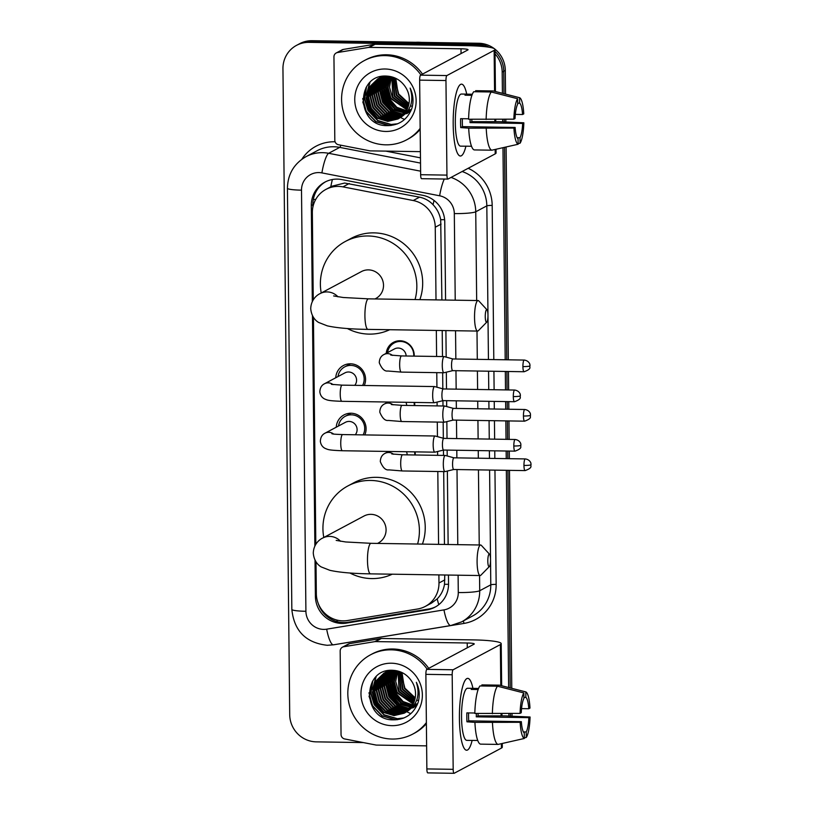 <?xml version="1.0" encoding="UTF-8"?>
<svg xmlns="http://www.w3.org/2000/svg" width="814" height="814" viewBox="0 0 814 814"><rect width="100%" height="100%" fill="white"/><g stroke="black" fill="none" stroke-linecap="round" stroke-linejoin="round"><path stroke-width="1.22" d="M415.069 451.862A14.377 13.93 61.9 0 1 415.252 454.985M414.55 402.431A14.377 13.93 61.9 0 1 414.733 405.555M386.233 353.327A14.377 13.93 61.9 0 1 400.05 340.761A14.377 13.93 61.9 0 1 414.214 356.125M336.263 427.197A15.293 14.825 61.9 0 1 351.007 413.227A15.293 14.825 61.9 0 1 364.814 434.92M335.744 377.767A15.293 14.825 61.9 0 1 350.488 363.797A15.293 14.825 61.9 0 1 364.296 385.49M441.89 299.979L440.689 219.688C439.591 213.919 437.047 208.933 433.068 204.731C429.354 200.783 424.857 198.26 419.556 197.161L344.658 183.038L331.909 186.213L325.976 189.377A26.954 26.129 -118.1 0 0 312.342 212.749L313.258 299.796M436.009 299.888L435.246 227.228A26.954 26.129 -118.1 0 0 413.237 200.529L342.948 186.864A26.954 26.129 -118.1 0 0 338.37 186.396A26.954 26.129 -118.1 0 0 325.976 189.377M315.995 561.864L316.331 593.701A26.954 26.129 -118.1 0 0 347.486 620.533L417.511 609.025A26.954 26.129 -118.1 0 0 425.346 606.379L431.552 603.072L437.199 598.87C441.096 594.922 443.528 590.069 444.505 584.299L444.77 574.999M444.454 544.444L443.691 471.591M443.518 455.423L443.467 450.101M443.335 438.247L443.172 422.161M442.999 405.993L442.948 400.671M442.826 388.817L442.653 372.731M442.48 356.563L442.216 330.535M425.346 606.379A26.954 26.129 -118.1 0 0 438.98 582.997L438.888 574.908M438.573 544.352L437.81 471.499M437.637 455.331L437.596 451.505M437.444 436.64L437.291 422.069M437.118 405.901L437.077 402.075M436.925 387.21L436.772 372.649M436.599 356.471L436.335 330.443M313.441 317.389L315.812 544.261M386.752 402.747A14.377 13.93 61.9 0 1 386.833 402.004M387.271 452.177A14.377 13.93 61.9 0 1 387.352 451.434M495.034 53.846A26.954 26.129 61.9 0 1 502.187 72.09L503.744 71.266L503.978 93.702L503.744 71.266A26.954 26.129 61.9 0 0 495.014 51.404A26.954 26.129 61.9 0 1 503.744 71.266L505.301 70.431L505.545 94.109M504.242 119.282L504.273 121.897L504.242 119.282M504.538 147.334L506.766 359.798L504.538 147.334M506.888 371.479L507.081 389.926L506.888 371.479M507.203 401.607L507.285 409.228L507.203 401.607M507.407 420.909L507.6 439.357L507.407 420.909M507.722 451.037L507.804 458.648L507.722 451.037M507.926 470.329L510.205 687.922L507.926 470.329M510.47 713.491L510.5 716.116L510.47 713.491M363.339 742.582L316.3 741.859A26.954 26.129 61.9 0 1 289.713 714.682L282.946 68.722A26.954 26.129 61.9 0 1 296.571 45.34A26.954 26.129 61.9 0 1 308.974 42.359L475.6 44.923L477.157 44.088A26.954 26.129 61.9 0 1 489.245 47.253A26.954 26.129 61.9 0 0 477.157 44.088L310.531 41.534L477.157 44.088L478.713 43.264A26.954 26.129 61.9 0 1 494.21 48.596M296.571 45.34L298.127 44.516A26.954 26.129 61.9 0 1 310.531 41.534A26.954 26.129 61.9 0 0 298.127 44.516L299.684 43.681A26.954 26.129 61.9 0 1 312.088 40.7L478.713 43.264M494.861 49.094A26.954 26.129 61.9 0 1 505.301 70.431M505.809 119.261L505.84 121.968M506.105 146.988L508.333 359.819M508.455 371.499L508.648 389.957M508.77 401.638L508.842 409.249M508.974 420.93L509.157 439.387M509.289 451.068L509.361 458.679M509.483 470.36L511.772 688.318M512.037 713.481L512.057 716.188M445.573 300.03L444.759 221.998A26.954 26.129 -118.1 0 0 422.741 195.299L341.911 179.589A26.954 26.129 -118.1 0 0 337.332 179.111A26.954 26.129 -118.1 0 0 324.939 182.102A26.954 26.129 -118.1 0 0 311.304 205.474L312.311 301.495M312.891 207.051L312.861 204.65A26.954 26.129 61.9 0 1 325.722 181.695M475.6 44.923A26.954 26.129 61.9 0 1 484.462 46.622M502.187 72.09L502.411 93.305M502.686 119.302L502.706 121.825M502.981 147.69L505.199 359.768M505.321 371.449L505.514 389.906M505.636 401.587L505.718 409.198M505.84 420.879L506.033 439.336M506.155 451.017L506.237 458.628M506.359 470.309L508.628 687.515M508.903 713.512L508.933 716.045M312.464 315.72L314.876 545.96M315.018 560.185L315.394 596.255A26.954 26.129 -118.1 0 0 346.55 623.086L427.085 609.859A26.954 26.129 -118.1 0 0 434.92 607.203A26.954 26.129 -118.1 0 0 448.545 583.831L448.453 575.05M448.138 544.505L447.364 471.041M447.212 455.982L447.151 450.111M447.028 438.431L446.845 421.611M446.693 406.552L446.632 400.681M446.51 389L446.326 372.181M446.174 357.122L445.899 330.586M435.683 606.776A26.954 26.129 61.9 0 1 428.642 609.025L348.107 622.262A26.954 26.129 61.9 0 1 318.294 603.612M453.184 124.237A35.928 7.764 -89.1 0 1 458.496 86.864A35.928 7.764 -89.1 0 1 466.717 94.129A35.928 7.764 -89.1 0 0 461.518 84.157A35.928 7.764 -89.1 0 0 453.184 124.237A35.928 7.764 -89.1 0 0 457.478 153.225A35.928 7.764 -89.1 0 0 465.913 146.215A35.928 7.764 -89.1 0 1 460.409 156.023A35.928 7.764 -89.1 0 1 453.184 124.237M420.4 151.648L370.39 150.875A4.487 4.355 -118.1 0 1 369.627 150.793L338.492 144.739A4.487 4.355 -118.1 0 1 334.819 140.293L333.944 56.868A4.487 4.355 -118.1 0 1 336.223 52.971L342.053 49.868A4.487 4.355 61.9 0 1 343.355 49.42L374.379 44.322A4.487 4.355 61.9 0 1 375.142 44.271L466.839 45.676A35.928 4.162 179.4 0 1 494.993 49.451A35.928 4.162 179.4 0 1 494.139 50.366L446.886 75.56A4.487 0.967 90.9 0 0 445.96 80.535L419.648 80.138A4.487 0.967 -89.1 0 1 420.573 75.153L467.826 49.959A8.985 1.038 -0.6 0 0 468.04 49.735A8.985 1.038 -0.6 0 0 460.999 48.789L369.302 47.375A4.487 4.355 -118.1 0 0 368.549 47.436L337.525 52.534A4.487 4.355 -118.1 0 0 336.223 52.971M496.031 149.257L496.072 152.951A35.928 4.162 179.4 0 1 495.217 153.866L447.975 179.06A4.487 0.967 90.9 0 1 447.853 179.09A4.487 0.967 90.9 0 1 446.947 175.112L445.96 80.535M421.662 178.653A4.487 0.967 -89.1 0 1 421.55 178.683A4.487 0.967 -89.1 0 1 420.645 174.705L419.648 80.138M513.838 119.17L515.028 118.529A17.969 3.887 -89.1 0 1 517.694 104.223L517.633 98.738A23.352 5.047 -89.1 0 0 513.838 119.17L468.599 119.231A29.64 6.41 -89.1 0 1 473.717 91.717L491.259 91.992L517.633 98.738M517.673 103.154L519.637 103.185A17.969 3.887 -89.1 0 1 522.557 114.509L515.323 114.398M462.372 118.702A17.969 3.887 90.9 0 0 462.332 122.242A17.969 3.887 90.9 0 0 462.505 126.638L515.12 127.452A17.969 3.887 -89.1 0 0 518.05 138.777L518.111 144.261L491.87 150.193L474.328 149.929A29.64 6.41 -89.1 0 1 468.701 128.154L513.929 128.083L515.12 127.452M468.701 128.154L460.714 127.595A26.048 5.637 -89.1 0 1 460.582 123.179A26.048 5.637 -89.1 0 1 460.622 118.671L468.61 118.793M466.127 146.184A26.048 5.637 -89.1 0 1 465.822 146.215L460.561 146.144A26.048 5.637 -89.1 0 1 455.321 123.097A26.048 5.637 -89.1 0 1 461.365 94.048L466.626 94.119A26.048 5.637 -89.1 0 1 466.931 94.17L472.324 94.251M471.866 119.282A26.048 5.637 -89.1 0 1 471.825 121.673L498.921 121.652L523.85 122.792A23.352 5.047 -89.1 0 1 520.054 143.223L519.993 137.739L517.175 137.698M465.822 146.215A26.048 5.637 -89.1 0 1 465.516 146.174L471.52 146.266M519.637 103.185L519.576 97.7L493.203 90.954L475.661 90.69L475.671 91.748M493.203 90.954A29.64 6.41 -89.1 0 1 493.315 90.975L506.634 94.383M491.87 150.193A29.64 6.41 -89.1 0 1 486.233 128.419M519.576 97.7A23.352 5.047 -89.1 0 1 523.758 113.879L522.557 114.509M518.101 143.671L520.054 143.223M518.111 144.261A23.352 5.047 -89.1 0 1 513.929 128.083M470.116 119.251A17.969 3.887 90.9 0 1 470.034 122.629L522.659 123.433L523.85 122.792M522.659 123.433A17.969 3.887 -89.1 0 1 519.993 137.739M466.626 94.119A26.048 5.637 -89.1 0 0 464.987 95.207L471.917 95.309M486.141 119.495A29.64 6.41 -89.1 0 1 491.259 91.992M460.714 127.595L462.505 126.638M466.941 95.238L466.931 94.17M470.034 122.629L471.825 121.673M403.978 119.159A40.425 39.194 61.9 0 1 400.702 117.531A40.425 39.194 61.9 0 1 400.661 117.511M400.213 117.257A40.425 39.194 61.9 0 1 399.664 116.941M399.42 116.789A40.425 39.194 61.9 0 1 398.484 116.209M398.087 115.944A40.425 39.194 61.9 0 1 396.56 114.896M395.919 114.428A40.425 39.194 61.9 0 1 393.396 112.363M392.267 111.315A40.425 39.194 61.9 0 1 386.07 103.816M383.435 99.074A40.425 39.194 61.9 0 1 380.28 89.672M379.985 88.075A40.425 39.194 61.9 0 1 379.558 84.595M379.497 83.72A40.425 39.194 61.9 0 1 379.426 81.685M379.426 80.901A40.425 39.194 61.9 0 1 379.456 79.884M379.466 79.548A40.425 39.194 61.9 0 1 379.507 78.785M379.578 77.9A40.425 39.194 61.9 0 1 379.67 76.933M415.72 42.297A40.425 39.194 61.9 0 1 418.477 42.236A40.425 39.194 61.9 0 1 421.225 42.379M420.156 128.388A44.912 43.539 61.9 0 1 406.583 139.855A44.912 43.539 61.9 0 1 385.917 144.831A44.912 43.539 61.9 0 1 343.03 110.429A44.912 43.539 61.9 0 1 364.316 60.582A44.912 43.539 61.9 0 1 384.981 55.606A44.912 43.539 61.9 0 1 420.94 74.959M364.316 60.582L365.873 59.758A44.912 43.539 61.9 0 1 386.538 54.782A44.912 43.539 61.9 0 1 422.497 74.135M411.813 108.476C413.848 101.516 413.288 94.729 410.124 88.095C414.224 101.231 410.805 111.152 399.857 117.857A22.456 21.774 61.9 0 0 405.321 86.813C400.854 80.24 394.739 76.669 386.955 76.099C355.209 73.677 356.166 126.129 386.853 125.621C398.982 125.56 407.295 119.841 411.813 108.476M385.124 68.997A31.441 30.484 61.9 0 1 416.137 100.692A31.441 30.484 61.9 0 1 385.775 131.451A31.441 30.484 61.9 0 1 354.751 99.746A31.441 30.484 61.9 0 1 385.124 68.997M379.07 78.225L371.55 85.999L368.569 97.192L371.459 108.476L379.405 116.85L390.242 120.096L399.186 118.295M378.815 78.337L371.062 86.253L368.081 97.456L370.97 108.74L378.927 117.114L389.753 120.35L398.952 118.437M388.848 76.272L377.828 78.826L369.118 87.291L366.137 98.484L369.027 109.768L376.984 118.142L387.81 121.388L397.995 118.986L399.857 117.857M380.087 77.788L373.494 84.961L370.512 96.154L373.402 107.438L381.359 115.812L392.185 119.058L400.112 117.684M379.833 77.89L373.005 85.226L370.024 96.418L372.924 107.702L380.871 116.076L391.697 119.312L399.878 117.837M381.125 77.411L375.437 83.923L372.456 95.116L375.346 106.4L383.302 114.774L394.129 118.02L401.017 117.013M380.871 77.493L374.959 84.188L371.967 95.38L374.867 106.665L382.814 115.039L393.64 118.284L400.793 117.185M382.204 77.076L377.381 82.886L374.399 94.078L377.299 105.362L385.246 113.736L396.072 116.982L401.892 116.29M381.929 77.157L376.902 83.15L373.921 94.343L376.811 105.627L384.757 114.001L395.584 117.247L401.668 116.483M383.302 76.801L379.334 81.848L376.343 93.05L379.243 104.334L387.189 112.708L398.015 115.944L402.737 115.517M383.028 76.862L378.846 82.112L375.865 93.305L378.754 104.589L386.701 112.963L397.537 116.209L402.523 115.72M384.432 76.577L381.278 80.81L378.296 92.013L381.186 103.297L389.133 111.671L399.959 114.906L403.551 114.682M384.147 76.628L380.789 81.074L377.808 92.267L380.698 103.551L388.644 111.925L399.481 115.171L403.347 114.896M385.592 76.404L383.221 79.782L380.24 90.975L383.129 102.259L391.076 110.633L401.913 113.868L404.334 113.787M405.789 113.604L406.593 113.451M385.297 76.445L382.733 80.037L379.751 91.229L382.641 102.513L390.588 110.887L401.424 114.133L404.141 114.021M405.586 113.807L406.389 113.655M406.664 113.584L407.488 113.37M386.782 76.302L385.164 78.744L382.183 89.937L385.073 101.221L393.02 109.595L405.077 112.831M406.573 112.719L407.397 112.617M407.682 112.576L408.536 112.413M386.477 76.323L384.676 78.999L381.695 90.191L384.584 101.475L392.531 109.849L404.894 113.075M406.379 112.943L407.193 112.831M407.478 112.78L408.333 112.617M408.608 112.546L409.432 112.342M407.315 111.783L408.16 111.722M387.698 76.262L386.619 77.961L383.638 89.153L386.528 100.437L394.475 108.811L405.616 112.067M407.132 112.017L407.977 111.945M408.272 111.915L409.137 111.793M409.432 111.742L410.276 111.579M408.028 110.765L408.903 110.755M409.208 110.745L410.114 110.684M410.409 110.653L410.989 110.582M407.855 111.03L408.72 111.009M409.025 110.989L409.92 110.918M410.215 110.877L410.897 110.785M409.91 109.727L410.846 109.717M409.737 109.992L410.663 109.971M386.64 76.089L377.828 78.826M378.072 78.704L369.607 87.037L366.626 98.229L369.515 109.514L377.462 117.888L388.298 121.133L398.229 118.854M383.211 76.231L379.049 78.195M380.016 77.666L379.304 78.073M383.648 76.19L379.772 77.798M382.549 76.323L380.311 77.635M381.959 76.628L381.247 77.045M382.6 76.312L381.715 76.76M380.759 77.299L380.057 77.737M382.031 76.75L381.349 77.238M382.631 76.302L382 76.699M381.776 76.852L381.094 77.33M383.079 76.374L382.417 76.892M382.814 76.465L382.153 76.974M384.015 76.15L383.506 76.608M383.811 76.17L383.231 76.669M388.013 76.262L384.127 88.899L387.016 100.183L394.963 108.557L405.789 111.803M389.255 76.333L386.07 87.861L388.96 99.145L396.326 107.143L406.461 110.694M388.95 76.282L385.582 88.126L388.471 99.41L395.98 107.499L406.298 110.979M390.496 76.557L388.024 87.393L390.903 98.107L407.081 109.503M390.181 76.485L387.525 87.454L390.425 98.372L406.929 109.809M391.809 76.862L392.847 97.07L407.661 108.221M391.473 76.781L389.499 87.2L392.368 97.334L407.519 108.547M393.182 77.289L394.8 96.032L408.18 106.827M392.836 77.167L394.312 96.296L408.058 107.183M394.637 77.839L396.744 94.994L408.628 105.301M410.48 105.891L411.426 106.115M411.772 106.196L412.383 106.308M394.271 77.686L396.255 95.258L408.526 105.688M408.984 103.602L398.687 93.966L395.797 82.682A22.456 21.774 61.9 0 1 396.133 78.52M395.787 78.348L398.199 94.221L408.903 104.039M420.166 129.436A44.912 43.539 61.9 0 1 408.14 139.021L406.583 139.855M386.121 89.56L389.377 99.105L394.963 106.166M384.177 90.598L387.433 100.132L393.02 107.204M382.234 91.636L385.48 101.17L391.076 108.242M380.291 92.674L383.536 102.208L389.133 109.28M369.566 82.886L366.381 95.258M366.676 99.929L369.932 109.463L375.519 116.534M366.046 87.515L364.54 99.308L367.979 110.501L377.686 120.675L390.903 124.603L397.283 123.931M362.769 101.872L366.035 111.538L375.742 121.713L389.082 125.641M386.101 86.762L389.621 98.972L397.222 107.713M384.157 87.8L387.668 100.01L395.278 108.75M382.214 88.828L385.724 101.048L393.335 109.788M380.27 89.866L383.781 102.076L391.392 110.826M369.943 82.519L366.697 93.539M366.656 97.131L370.167 109.341L377.777 118.081M366.544 86.691L364.753 98.799L368.223 110.378L377.93 120.543L391.147 124.471L397.71 123.759M362.739 98.555L366.28 111.416L375.987 121.581L389.194 125.509L391.188 125.468M485.256 316.666A6.288 1.363 90.9 0 0 486.823 322.079A6.288 1.363 90.9 0 0 487.973 315.211A6.288 1.363 90.9 0 0 487.006 309.808A6.288 1.363 90.9 0 0 485.256 316.666M486.823 322.079L478.347 330.708A15.273 3.297 -89.1 0 1 477.604 331.074A15.273 3.297 -89.1 0 1 474.542 317.572A15.273 3.297 -89.1 0 1 478.083 300.539A15.273 3.297 -89.1 0 1 478.805 300.926L487.006 309.808M375 298.952L375.793 298.524A15.273 14.805 -118.1 0 0 368.457 269.882A15.273 14.805 -118.1 0 0 361.426 271.571L320.085 293.61C317.409 294.77 311.05 299.338 310.724 308.618C311.559 318.335 317.592 321.886 318.742 322.497L327.279 325.844C336.721 327.95 350.295 329.141 367.989 329.385L477.604 331.074M389.703 329.721A49.41 47.894 61.9 0 1 369.129 334.116A49.41 47.894 61.9 0 1 347.354 328.53M321.235 292.999A49.41 47.894 61.9 0 1 345.37 241.453A49.41 47.894 61.9 0 1 368.101 235.979A49.41 47.894 61.9 0 1 415.038 299.562M345.37 241.453L351.2 238.339A49.41 47.894 61.9 0 1 373.931 232.865A49.41 47.894 61.9 0 1 419.871 299.644M487.81 561.131A6.288 1.363 90.9 0 0 489.377 566.544A6.288 1.363 90.9 0 0 490.537 559.676A6.288 1.363 90.9 0 0 489.57 554.283A6.288 1.363 90.9 0 0 487.81 561.131M489.377 566.544L480.901 575.172A15.273 3.297 -89.1 0 1 480.168 575.539A15.273 3.297 -89.1 0 1 477.096 562.036A15.273 3.297 -89.1 0 1 480.636 545.004A15.273 3.297 -89.1 0 1 481.359 545.39L489.57 554.283M377.554 543.416L378.357 542.989A15.273 14.805 -118.1 0 0 371.011 514.346A15.273 14.805 -118.1 0 0 363.99 516.035L322.649 538.085C319.973 539.244 313.614 543.803 313.278 553.093C314.112 562.8 320.156 566.351 321.296 566.961L329.843 570.309C339.285 572.425 352.849 573.605 370.543 573.86L480.168 575.539M392.267 574.185A49.41 47.894 61.9 0 1 371.683 578.581A49.41 47.894 61.9 0 1 349.918 572.995M323.789 537.474A49.41 47.894 61.9 0 1 347.924 485.917A49.41 47.894 61.9 0 1 370.655 480.443A49.41 47.894 61.9 0 1 417.602 544.037M347.924 485.917L353.764 482.804A49.41 47.894 61.9 0 1 376.495 477.33A49.41 47.894 61.9 0 1 422.425 544.108M362.596 385.46A13.472 13.065 -118.1 0 0 344.698 366.89A13.472 13.065 -118.1 0 0 338.014 376.556M354.751 385.337A8.089 7.835 -118.1 0 0 344.902 372.883L324.521 383.75A8.089 7.835 -118.1 0 1 333.089 384.615M514.652 390.048C519.749 390.761 520.533 395.014 520.248 394.546L520.4 395.828A5.84 0.682 -0.6 0 1 520.258 395.97A5.84 0.682 179.4 0 1 513.298 396.56A5.84 1.262 90.9 0 1 514.652 390.048L443.264 388.95A5.84 1.262 90.9 0 1 443.335 388.96L434.625 386.579A8.089 1.75 90.9 0 0 434.534 386.569A8.089 1.75 90.9 0 0 434.32 386.619A8.089 1.75 90.9 0 0 432.661 395.584A8.089 1.75 90.9 0 0 434.279 402.737A8.089 1.75 90.9 0 0 434.381 402.727A8.089 1.75 90.9 0 0 434.493 402.686M443.264 388.95A5.84 1.262 90.9 0 0 443.121 388.99A5.84 1.262 90.9 0 0 441.91 395.462A5.84 1.262 90.9 0 0 443.091 400.62A5.84 1.262 90.9 0 0 443.162 400.62M363.115 434.89A13.472 13.065 -118.1 0 0 345.217 416.32A13.472 13.065 -118.1 0 0 338.532 425.987M355.27 434.768A8.089 7.835 -118.1 0 0 345.421 422.313L325.04 433.18A8.089 7.835 -118.1 0 1 333.608 434.045M515.17 439.479C520.268 440.191 521.052 444.444 520.767 443.976L520.919 445.248A5.84 0.682 -0.6 0 1 520.777 445.4A5.84 0.682 179.4 0 1 513.817 445.991A5.84 1.262 90.9 0 1 515.17 439.479L443.783 438.38A5.84 1.262 90.9 0 1 443.854 438.39L435.144 436.009A8.089 1.75 90.9 0 0 435.052 435.999A8.089 1.75 90.9 0 0 434.839 436.05A8.089 1.75 90.9 0 0 433.17 445.014A8.089 1.75 90.9 0 0 434.798 452.167A8.089 1.75 90.9 0 0 434.9 452.157A8.089 1.75 90.9 0 0 435.012 452.106M443.783 438.38A5.84 1.262 90.9 0 0 443.63 438.42A5.84 1.262 90.9 0 0 442.429 444.892A5.84 1.262 90.9 0 0 443.61 450.05A5.84 1.262 90.9 0 0 443.671 450.05M413.716 356.115A13.472 13.065 -118.1 0 0 394.251 342.938A13.472 13.065 -118.1 0 0 387.566 352.615M406.145 356.003A8.089 7.835 -118.1 0 0 394.454 348.941L383.954 354.538A8.089 7.835 -118.1 0 1 392.521 355.403M524.267 360.063C529.375 360.785 530.148 365.028 529.863 364.57L530.016 365.842A5.84 0.682 -0.6 0 1 529.883 365.995A5.84 0.682 179.4 0 1 522.914 366.575A5.84 1.262 90.9 0 1 524.267 360.063L452.889 358.964A5.84 1.262 90.9 0 1 452.96 358.974L444.251 356.603A8.089 1.75 90.9 0 0 444.149 356.583A8.089 1.75 90.9 0 0 443.945 356.644A8.089 1.75 90.9 0 0 442.277 365.608A8.089 1.75 90.9 0 0 443.905 372.751A8.089 1.75 90.9 0 0 443.996 372.741A8.089 1.75 90.9 0 0 444.108 372.7M452.889 358.964A5.84 1.262 90.9 0 0 452.737 359.005A5.84 1.262 90.9 0 0 451.536 365.476A5.84 1.262 90.9 0 0 452.706 370.645A5.84 1.262 90.9 0 0 452.777 370.635M453.439 408.394L444.77 406.033A8.089 1.75 90.9 0 0 444.668 406.013A8.089 1.75 90.9 0 0 444.464 406.074A8.089 1.75 90.9 0 0 442.796 415.028A8.089 1.75 90.9 0 0 444.424 422.181A8.089 1.75 90.9 0 0 444.515 422.171A8.089 1.75 90.9 0 0 444.627 422.13M453.469 408.404A5.84 1.262 90.9 0 0 453.408 408.394A5.84 1.262 90.9 0 0 453.256 408.435A5.84 1.262 90.9 0 0 452.055 414.906A5.84 1.262 90.9 0 0 453.225 420.075A5.84 1.262 90.9 0 0 453.296 420.065M414.224 405.545A13.472 13.065 -118.1 0 0 414.092 402.421M406.664 405.433A8.089 7.835 -118.1 0 0 405.932 402.299M453.958 457.824L445.278 455.453A8.089 1.75 90.9 0 0 445.187 455.443A8.089 1.75 90.9 0 0 444.973 455.494A8.089 1.75 90.9 0 0 443.315 464.458A8.089 1.75 90.9 0 0 444.943 471.611A8.089 1.75 90.9 0 0 445.034 471.601A8.089 1.75 90.9 0 0 445.146 471.56M453.988 457.834A5.84 1.262 90.9 0 0 453.917 457.824A5.84 1.262 90.9 0 0 453.774 457.865A5.84 1.262 90.9 0 0 452.564 464.336A5.84 1.262 90.9 0 0 453.744 469.505A5.84 1.262 90.9 0 0 453.815 469.495M414.743 454.975A13.472 13.065 -118.1 0 0 414.601 451.851M407.183 454.863A8.089 7.835 -118.1 0 0 406.451 451.729M459.411 718.457A35.928 7.764 -89.1 0 1 464.713 681.074A35.928 7.764 -89.1 0 1 472.934 688.339A35.928 7.764 -89.1 0 0 467.735 678.377A35.928 7.764 -89.1 0 0 459.411 718.457A35.928 7.764 -89.1 0 0 463.695 747.445A35.928 7.764 -89.1 0 0 472.13 740.435A35.928 7.764 -89.1 0 1 466.636 750.233A35.928 7.764 -89.1 0 1 459.411 718.457M426.628 745.858L376.607 745.095A4.487 4.355 -118.1 0 1 375.854 745.014L344.719 738.959A4.487 4.355 -118.1 0 1 341.046 734.513L340.171 651.088A4.487 4.355 -118.1 0 1 342.44 647.191L348.28 644.078A4.487 4.355 61.9 0 1 349.582 643.64L380.606 638.542A4.487 4.355 61.9 0 1 381.359 638.481L473.056 639.896A35.928 4.162 179.4 0 1 501.21 643.66A35.928 4.162 179.4 0 1 500.366 644.576L453.113 669.769A4.487 0.967 90.9 0 0 452.187 674.755L425.875 674.348A4.487 0.967 -89.1 0 1 426.801 669.373L474.053 644.179A8.985 1.038 -0.6 0 0 474.267 643.945A8.985 1.038 -0.6 0 0 467.226 642.999L375.529 641.595A4.487 4.355 -118.1 0 0 374.766 641.646L343.752 646.743A4.487 4.355 -118.1 0 0 342.44 647.191M502.258 743.477L502.299 747.16A35.928 4.162 179.4 0 1 501.444 748.076L454.192 773.269A4.487 0.967 90.9 0 1 454.08 773.3A4.487 0.967 90.9 0 1 453.174 769.332L452.187 674.755M427.879 772.862A4.487 0.967 -89.1 0 1 427.767 772.893A4.487 0.967 -89.1 0 1 426.862 768.925L425.875 674.348M520.054 713.379L521.255 712.738A17.969 3.887 -89.1 0 1 523.911 698.432L523.85 692.948A23.352 5.047 -89.1 0 0 520.054 713.379L474.827 713.44A29.64 6.41 -89.1 0 1 479.945 685.937L497.476 686.202L523.85 692.948M523.901 697.374L525.854 697.394A17.969 3.887 -89.1 0 1 528.785 708.729L521.55 708.618M468.599 712.911A17.969 3.887 90.9 0 0 468.559 716.462A17.969 3.887 90.9 0 0 468.732 720.858L521.347 721.662A17.969 3.887 -89.1 0 0 524.277 732.987L524.328 738.481L498.087 744.413L480.545 744.138A29.64 6.41 -89.1 0 1 474.918 722.364L520.146 722.303L521.347 721.662M474.918 722.364L466.941 721.804A26.048 5.637 -89.1 0 1 466.809 717.388A26.048 5.637 -89.1 0 1 466.849 712.891L474.837 713.013M472.354 740.404A26.048 5.637 -89.1 0 1 472.049 740.435L466.788 740.353A26.048 5.637 -89.1 0 1 461.548 717.317A26.048 5.637 -89.1 0 1 467.582 688.257L472.842 688.339A26.048 5.637 -89.1 0 1 473.148 688.379L478.54 688.461M478.093 713.491A26.048 5.637 -89.1 0 1 478.052 715.882L505.148 715.872L530.077 717.012A23.352 5.047 -89.1 0 1 526.271 737.443L526.22 731.959L523.402 731.908M472.049 740.435A26.048 5.637 -89.1 0 1 471.744 740.394L477.747 740.486M525.854 697.394L525.803 691.91L499.42 685.174L481.888 684.9L481.898 685.968M498.087 744.413A29.64 6.41 -89.1 0 1 492.46 722.639M525.803 691.91A23.352 5.047 -89.1 0 1 529.975 708.088L528.785 708.729M524.328 737.881L526.271 737.443M524.328 738.481A23.352 5.047 -89.1 0 1 520.146 722.303M476.343 713.461A17.969 3.887 90.9 0 1 476.261 716.839L528.876 717.653L530.077 717.012M528.876 717.653A17.969 3.887 -89.1 0 1 526.22 731.959M472.842 688.339A26.048 5.637 -89.1 0 0 471.204 689.417L478.133 689.529M492.368 713.715A29.64 6.41 -89.1 0 1 497.476 686.202M466.941 721.804L468.732 720.858M473.168 689.448L473.148 688.379M476.261 716.839L478.052 715.882M410.205 713.379A40.425 39.194 61.9 0 1 406.929 711.751M406.44 711.477A40.425 39.194 61.9 0 1 405.881 711.151M405.647 711.009A40.425 39.194 61.9 0 1 404.7 710.419M404.304 710.164A40.425 39.194 61.9 0 1 402.788 709.116M402.147 708.638A40.425 39.194 61.9 0 1 399.613 706.572M398.484 705.524A40.425 39.194 61.9 0 1 392.287 698.025M389.652 693.294A40.425 39.194 61.9 0 1 386.497 683.882M386.202 682.285A40.425 39.194 61.9 0 1 385.775 678.805M385.714 677.94A40.425 39.194 61.9 0 1 385.653 675.895M385.653 675.121A40.425 39.194 61.9 0 1 385.673 674.094M385.694 673.768A40.425 39.194 61.9 0 1 385.734 672.995M385.795 672.171A40.425 39.194 61.9 0 1 385.795 672.13A40.425 39.194 61.9 0 1 385.887 671.143M426.383 722.598A44.912 43.539 61.9 0 1 412.8 734.065A44.912 43.539 61.9 0 1 392.134 739.041A44.912 43.539 61.9 0 1 349.257 704.649A44.912 43.539 61.9 0 1 370.533 654.802A44.912 43.539 61.9 0 1 391.198 649.826A44.912 43.539 61.9 0 1 427.167 669.179M370.533 654.802L372.09 653.968A44.912 43.539 61.9 0 1 392.755 648.992A44.912 43.539 61.9 0 1 428.724 668.345M418.03 702.686C420.065 695.736 419.505 688.939 416.351 682.315C420.451 695.451 417.022 705.372 406.074 712.077A22.456 21.774 61.9 0 0 411.538 681.033C407.081 674.45 400.956 670.878 393.182 670.319C361.436 667.887 362.383 720.339 393.081 719.841C405.199 719.779 413.522 714.061 418.03 702.686M391.341 663.207A31.441 30.484 61.9 0 1 422.364 694.912A31.441 30.484 61.9 0 1 392.002 725.661A31.441 30.484 61.9 0 1 360.978 693.966A31.441 30.484 61.9 0 1 391.341 663.207M389.865 670.4L385.276 672.415L377.777 680.209L374.796 691.412L377.686 702.696L385.633 711.07L396.469 714.305L405.403 712.504M385.042 672.547L377.289 680.473L374.308 691.666L377.197 702.95L385.144 711.324L395.98 714.57L405.168 712.657M395.075 670.492L384.055 673.046L375.346 681.511L372.364 692.704L375.254 703.988L383.201 712.362L394.037 715.608L404.212 713.196L406.074 712.077M386.304 672.008L379.721 679.181L376.74 690.374L379.629 701.658L387.576 710.032L398.412 713.268L406.328 711.894M386.05 672.11L379.232 679.436L376.251 690.628L379.141 701.912L387.088 710.286L397.924 713.532L406.105 712.057M387.352 671.621L381.664 678.143L378.683 689.336L381.573 700.62L389.519 708.994L400.356 712.24L407.234 711.233M387.088 671.713L381.176 678.398L378.195 689.59L381.084 700.874L389.031 709.248L399.867 712.494L407.01 711.405M388.42 671.285L383.608 677.106L380.626 688.298L383.516 699.582L391.463 707.956L402.299 711.202L408.109 710.51M388.156 671.367L383.119 677.36L380.138 688.552L383.028 699.837L390.985 708.211L401.811 711.456L407.895 710.693M389.53 671.011L385.551 676.068L382.57 687.26L385.46 698.544L393.406 706.918L404.243 710.164L408.954 709.737M389.245 671.072L385.063 676.322L382.081 687.515L384.971 698.799L392.928 707.183L403.754 710.419L408.75 709.93M390.659 670.787L387.495 675.03L384.513 686.222L387.403 697.506L395.36 705.88L406.186 709.126L409.768 708.902M390.364 670.838L387.006 675.284L384.025 686.487L386.925 697.771L394.871 706.145L405.698 709.381L409.574 709.116M391.809 670.624L389.438 673.992L386.457 685.185L389.346 696.469L397.303 704.843L408.129 708.088L410.551 708.007M412.006 707.814L412.81 707.661M391.524 670.655L388.96 674.257L385.968 685.449L388.868 696.733L396.815 705.107L407.641 708.343L410.358 708.231M411.803 708.027L412.606 707.865M412.891 707.804L413.705 707.59M393.009 670.512L391.381 672.954L388.4 684.147L391.3 695.431L399.247 703.805L411.304 707.04M412.79 706.939L413.614 706.827M413.909 706.786L414.753 706.633M392.704 670.533L390.903 673.219L387.922 684.411L390.812 695.695L398.758 704.069L411.121 707.285M412.596 707.163L413.42 707.04M413.705 707L414.55 706.827M414.835 706.766L415.659 706.552M413.543 705.992L414.387 705.931M393.925 670.482L392.847 672.181L389.865 683.373L392.755 694.657L400.702 703.031L411.833 706.277M413.359 706.237L414.194 706.165M414.489 706.135L415.364 706.013M415.649 705.962L416.493 705.789M414.245 704.985L415.12 704.975M415.425 704.965L416.33 704.893M416.626 704.873L417.216 704.802M414.072 705.239L414.947 705.219M415.242 705.199L416.147 705.128M416.442 705.097L417.124 705.005M416.137 703.947L417.063 703.937M415.964 704.202L416.89 704.181M392.857 670.309L384.055 673.046M384.3 672.913L375.834 681.247L372.843 692.439L375.742 703.723L383.689 712.108L394.515 715.343L404.456 713.064M389.428 670.451L385.999 672.008M386.243 671.876L385.521 672.293M388.766 670.533L386.538 671.845M388.186 670.848L387.474 671.255M386.986 671.519L386.284 671.957M388.247 670.97L387.576 671.448M387.993 671.072L387.311 671.55M389.296 670.583L388.644 671.112M389.031 670.675L388.37 671.194M390.038 670.39L389.458 670.889M394.23 670.471L390.344 683.109L393.243 694.393L401.18 702.767L412.006 706.013M395.472 670.543L392.297 682.081L395.187 693.365L402.543 701.363L412.678 704.914M395.166 670.502L391.809 682.336L394.698 693.62L402.208 701.709L412.515 705.189M396.723 670.767L394.241 681.603L397.13 692.327L413.309 703.723M396.408 670.705L393.752 681.664L396.642 692.582L413.156 704.029M398.036 671.082L399.074 691.289L413.878 702.431M397.7 670.99L395.716 681.42L398.585 691.544L413.746 702.767M399.409 671.499L401.017 690.252L414.397 701.037M399.053 671.387L400.529 690.506L414.275 701.403M400.864 672.049L402.961 689.214L414.845 699.511M416.707 700.101L417.643 700.335M417.999 700.406L418.599 700.518M400.488 671.896L402.472 689.468L414.743 699.908M415.211 697.822L404.904 688.176L402.014 676.892A22.456 21.774 61.9 0 1 402.36 672.74M402.014 672.567L404.426 688.441L415.13 698.259M426.394 723.656A44.912 43.539 61.9 0 1 414.357 733.241L412.8 734.065M392.348 683.77L395.594 693.314L401.19 700.386M390.405 684.808L393.65 694.352L399.247 701.424M388.461 685.846L391.707 695.39L397.303 702.462M386.518 686.884L389.764 696.428L395.36 703.5M375.793 677.106L372.598 689.468M372.904 694.139L376.149 703.683L381.746 710.754M372.263 681.725L370.767 693.528L374.206 704.721L383.913 714.885L397.12 718.813L403.5 718.141M368.996 696.092L372.263 705.758L381.969 715.923L395.309 719.851M392.328 680.972L395.838 693.182L403.449 701.922M390.374 682.01L393.895 694.22L401.506 702.96M388.431 683.048L391.951 695.258L399.562 703.998M386.487 684.086L390.008 696.296L397.619 705.036M376.16 676.729L372.924 687.749M372.883 691.34L376.394 703.55L384.005 712.291M372.761 680.901L370.97 693.009L374.45 704.588L384.157 714.753L397.364 718.681L403.927 717.968M368.966 692.775L372.507 705.626L382.214 715.791L395.421 719.718L397.405 719.688M349.267 183.496L342.948 186.864M337.393 621.764A26.954 6.278 -99.3 0 1 336.864 620.065M315.69 199.491A26.954 3.124 179.4 0 1 313.319 199.389M444.637 219.688A26.954 3.124 179.4 0 1 440.689 219.688M433.068 204.731A26.954 5.199 -79 0 1 434.035 200.448M448.545 584.299A26.954 3.124 179.4 0 1 444.505 584.299M330.769 186.823A26.954 5.199 -79 0 1 332.397 179.518M438.797 604.66A26.954 6.278 -99.3 0 1 437.199 598.87M419.556 197.161L413.237 200.529M441.096 224.115L435.246 227.228M444.82 579.883L438.98 582.997M312.088 40.7L308.974 42.359M312.861 204.65L311.304 205.474M455.219 300.183L454.314 213.583A17.969 17.42 -118.1 0 0 439.641 195.787L321.906 172.894A17.969 17.42 -118.1 0 0 318.854 172.578A17.969 17.42 -118.1 0 0 301.506 190.15L305.911 611.283A17.969 17.42 -118.1 0 0 323.636 629.395A17.969 17.42 -118.1 0 0 326.679 629.171L443.976 609.889A17.969 17.42 -118.1 0 0 458.282 592.541L458.099 575.203M306.023 156.644A35.928 34.839 61.9 0 1 322.558 152.666A35.928 34.839 61.9 0 1 328.653 153.297L339.733 147.385A35.928 34.839 -118.1 0 0 333.638 146.754A35.928 34.839 -118.1 0 0 317.104 150.732L306.023 156.644C293.966 163.675 287.769 174.216 287.423 188.268A17.969 2.086 -0.6 0 0 301.506 190.15M287.423 188.268L291.839 609.391C294.068 630.911 305.871 642.877 327.248 645.288L333.486 644.82A17.969 4.182 -99.3 0 1 326.679 629.171M301.831 159.279A40.425 39.194 61.9 0 1 334.564 141.768A40.425 39.194 61.9 0 1 335.083 141.789M385.785 151.109L420.462 157.855M468.182 168.284A40.425 39.194 61.9 0 1 492.185 205.413L493.803 359.595M493.925 371.276L494.118 389.733M494.24 401.414L494.322 409.025M494.444 420.706L494.637 439.163M494.759 450.844L494.831 458.455M494.953 470.136L496.153 584.381A40.425 39.194 61.9 0 1 463.96 623.422L346.662 642.694A40.425 39.194 61.9 0 1 345.075 642.918M451.037 177.421A35.928 34.839 61.9 0 1 475.742 211.772L486.823 205.871A35.928 34.839 -118.1 0 0 462.118 171.51M321.906 172.894A17.969 3.46 -79 0 1 328.653 153.297L420.604 171.174M420.523 163.095L339.733 147.385A4.487 0.865 101 0 0 340.812 145.197M479.558 575.529L479.711 590.74L490.791 584.828L490.537 560.042M458.282 592.541A17.969 2.086 -0.6 0 0 479.711 590.74A35.928 34.839 61.9 0 1 461.538 621.906L472.619 615.995A35.928 34.839 -118.1 0 0 490.791 584.828A4.487 0.519 179.4 0 1 496.153 584.381M454.314 213.583A17.969 2.086 -0.6 0 0 475.742 211.772L476.668 300.508M476.994 331.064L477.289 359.34M477.411 371.021L477.604 389.479M477.726 401.16L477.808 408.77M477.93 420.451L478.123 438.909M478.245 450.59L478.327 458.201M478.449 469.882L479.232 544.983M490.527 559.32L489.59 470.054M489.468 458.374L489.387 450.763M489.265 439.072L489.072 420.624M488.949 408.943L488.878 401.333M488.756 389.652L488.563 371.194M488.441 359.513L487.973 315.578M487.973 314.855L486.823 205.871A4.487 0.519 179.4 0 1 492.185 205.413M457.783 544.647L457 469.556M456.878 457.865L456.796 450.254M456.674 438.573L456.481 420.126M456.359 408.445L456.278 400.824M456.155 389.143L455.962 370.696M455.84 359.015L455.545 330.738M463.96 623.422A4.487 1.048 80.7 0 0 463.308 620.96M333.486 644.82L450.773 625.549A17.969 4.182 -99.3 0 1 443.976 609.889M439.641 195.787A17.969 3.46 -79 0 1 444.312 179.029M291.839 609.391A17.969 2.086 -0.6 0 0 305.911 611.283M428.642 609.025L427.085 609.859M348.107 622.262L346.55 623.086M316.422 595.706L315.394 596.255M495.217 153.866L495.177 149.45M494.881 121.591L494.861 119.393M494.566 91.3L494.139 50.366M420.645 174.705L446.947 175.112M461.05 53.571L460.999 48.789M375.142 44.271L369.302 47.375M420.573 75.153L446.886 75.56M368.549 47.436L374.379 44.322M343.355 49.42L337.525 52.534M337.993 296.835A15.273 14.805 -118.1 0 0 320.085 293.61M333.628 295.93L343.172 297.497L368.457 298.85A15.273 3.297 90.9 0 0 364.916 315.883A15.273 3.297 90.9 0 0 367.989 329.385M340.557 541.3A15.273 14.805 -118.1 0 0 322.649 538.085M336.182 540.394L345.736 541.971L371.021 543.314A15.273 3.297 90.9 0 0 367.48 560.347A15.273 3.297 90.9 0 0 370.543 573.86M331.359 384.32L342.104 385.144A8.089 1.75 90.9 0 0 340.221 394.159A8.089 1.75 90.9 0 0 340.232 394.668A8.089 1.75 90.9 0 0 341.849 401.312L434.279 402.737M513.298 396.56A5.84 1.262 90.9 0 0 514.468 401.719L443.091 400.62M331.868 433.74C333.465 433.811 329.802 434.096 342.613 434.574A8.089 1.75 90.9 0 0 340.74 443.589A8.089 1.75 90.9 0 0 340.751 444.098A8.089 1.75 90.9 0 0 342.368 450.742L434.798 452.167M513.817 445.991A5.84 1.262 90.9 0 0 514.987 451.149L443.61 450.05L434.9 452.157M390.791 355.097L401.526 355.932A8.089 1.75 90.9 0 0 399.654 364.947A8.089 1.75 90.9 0 0 399.664 365.455A8.089 1.75 90.9 0 0 401.282 372.1L443.905 372.751M522.914 366.575A5.84 1.262 90.9 0 0 524.094 371.744L452.706 370.645M523.433 416.005A5.84 0.682 179.4 0 0 530.402 415.415A5.84 0.682 -0.6 0 0 530.535 415.272L530.382 413.99C530.667 414.458 529.894 410.205 524.786 409.493A5.84 1.262 90.9 0 0 523.433 416.005A5.84 1.262 90.9 0 0 524.613 421.174L453.225 420.075L444.515 422.171M393.04 404.823A8.089 7.835 -118.1 0 0 384.473 403.968L388.105 402.024M391.3 404.527L402.045 405.362A8.089 1.75 90.9 0 0 400.173 414.377A8.089 1.75 90.9 0 0 400.183 414.875A8.089 1.75 90.9 0 0 401.801 421.53L444.424 422.181M523.951 465.435A5.84 0.682 179.4 0 0 530.921 464.845A5.84 0.682 -0.6 0 0 531.054 464.702L530.901 463.42C531.186 463.888 530.402 459.635 525.305 458.923A5.84 1.262 90.9 0 0 523.951 465.435A5.84 1.262 90.9 0 0 525.132 470.594L453.744 469.505L445.034 471.601M393.559 454.253A8.089 7.835 -118.1 0 0 384.991 453.398L388.624 451.455M391.819 453.958L402.564 454.792A8.089 1.75 90.9 0 0 400.692 463.807A8.089 1.75 90.9 0 0 400.702 464.306A8.089 1.75 90.9 0 0 402.32 470.96L444.943 471.611M501.444 748.076L501.404 743.67M501.109 715.811L501.088 713.603M500.793 685.51L500.366 644.576M426.862 768.925L453.174 769.332M467.277 647.791L467.226 642.999M381.359 638.481L375.529 641.595M426.801 669.373L453.113 669.769M374.766 641.646L380.606 638.542M349.582 643.64L343.752 646.743M450.773 625.549L461.538 621.906M495.746 121.601L495.726 119.383M495.431 91.524L494.993 49.451M421.55 178.683L447.853 179.09M368.457 298.85L478.083 300.539M371.021 543.314L480.636 545.004M344.698 366.89L350.488 363.797M324.521 383.75C321.561 385.215 320.004 387.942 319.831 391.951C320.319 395.289 321.937 397.639 324.684 399.013C327.452 400.01 327.075 400.783 341.849 401.312M342.104 385.144L434.534 386.569M443.121 400.63L434.381 402.727M514.468 401.719C523.158 398.585 519.251 396.794 520.4 395.828M345.217 416.32L351.007 413.227M325.04 433.18C322.079 434.645 320.523 437.372 320.35 441.381C320.838 444.709 322.456 447.059 325.203 448.433C327.971 449.44 327.584 450.203 342.368 450.742M342.613 434.574L435.052 435.999M514.987 451.149C523.677 448.015 519.77 446.214 520.919 445.248M394.251 342.938L398.138 340.863M401.282 372.1L387.84 371.011C384.646 371.56 381.786 368.803 379.263 362.739C379.436 358.73 380.993 355.993 383.954 354.538M401.526 355.932L444.149 356.583M452.737 370.645L443.996 372.741M524.094 371.744C532.783 368.61 528.866 366.809 530.016 365.842M401.801 421.53L388.359 420.441C385.164 420.991 382.305 418.233 379.782 412.169C379.955 408.16 381.512 405.423 384.473 403.968M402.045 405.362L444.668 406.013M524.786 409.493L453.408 408.394M524.613 421.174C533.292 418.03 529.385 416.239 530.535 415.272M402.32 470.96L388.878 469.871C385.683 470.421 382.824 467.663 380.301 461.599C380.474 457.59 382.031 454.853 384.991 453.398M402.564 454.792L445.187 455.443M525.305 458.923L453.917 457.824M525.132 470.594C533.811 467.46 529.904 465.669 531.054 464.702M501.973 715.821L501.943 713.593M501.658 685.734L501.21 643.66M427.767 772.893L454.08 773.3M512.861 688.603L499.542 685.195"/></g></svg>

